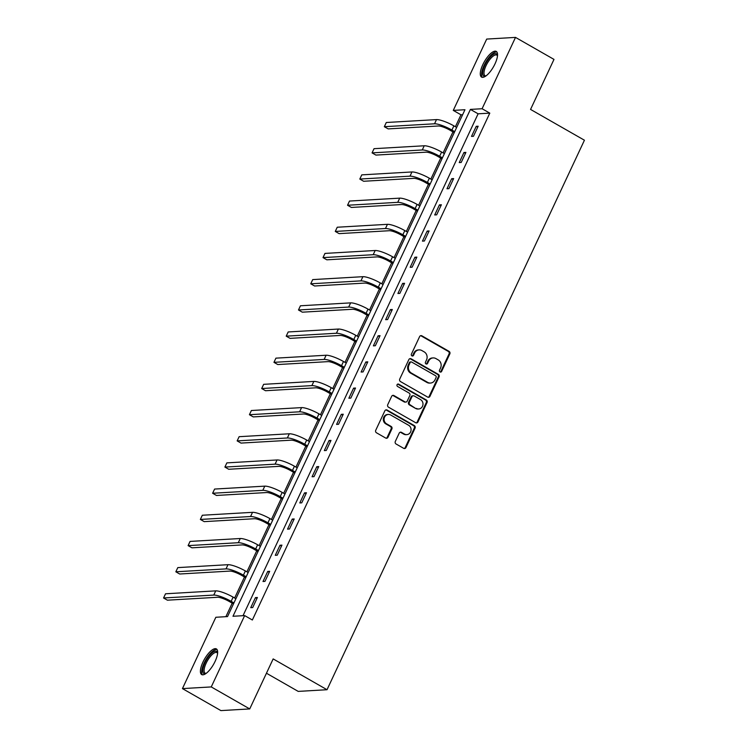 <?xml version="1.0" encoding="UTF-8"?>
<svg xmlns="http://www.w3.org/2000/svg" width="748" height="748" viewBox="0 0 748 748"><rect width="100%" height="100%" fill="white"/><g stroke="black" fill="none" stroke-linecap="round" stroke-linejoin="round"><path stroke-width="1.12" d="M440.03 371.952A1.3 1.187 86.7 0 0 441.629 371.401L449.829 353.898A1.861 1.692 86.7 0 0 449.09 351.382L421.9 335.833A1.861 1.692 86.7 0 0 419.609 336.619L411.419 354.122A1.3 1.187 86.7 0 0 412.55 356.029A1.3 1.187 86.7 0 0 413.532 355.328L414.588 353.065A5.956 5.423 86.7 0 1 419.076 349.886A5.956 5.423 86.7 0 1 421.891 350.56L424.163 351.859A5.956 5.423 86.7 0 1 426.528 359.891L425.462 362.154A1.3 1.187 86.7 0 0 426.594 364.061A1.3 1.187 86.7 0 0 427.576 363.369L428.641 361.097A5.956 5.423 86.7 0 1 433.129 357.918A5.956 5.423 86.7 0 1 435.944 358.591L438.206 359.891A5.956 5.423 86.7 0 1 440.572 367.923L439.515 370.195A1.3 1.187 86.7 0 0 440.03 371.952M440.254 372.046A1.3 1.187 86.7 0 0 440.853 371.447L449.052 353.944A1.861 1.692 86.7 0 0 448.314 351.429L421.115 335.88A1.861 1.692 86.7 0 0 420.628 335.693M412.157 355.973A1.3 1.187 86.7 0 0 412.746 355.375L413.812 353.112L414.588 353.065M426.201 364.014A1.3 1.187 86.7 0 0 426.799 363.416L427.865 361.144L428.641 361.097M202.951 662.102A14.782 5.236 119.8 0 1 216.368 648.909A14.782 5.236 119.8 0 1 215.106 661.391A14.782 5.236 119.8 0 1 201.689 674.584A14.782 5.236 119.8 0 1 202.951 662.102M482.843 64.599A14.782 5.236 119.8 0 1 496.261 51.416A14.782 5.236 119.8 0 1 494.989 63.898A14.782 5.236 119.8 0 1 481.572 77.091A14.782 5.236 119.8 0 1 482.843 64.599M395.309 441.46A1.861 1.692 86.7 0 0 396.047 443.975L403.677 448.333A1.861 1.692 86.7 0 0 405.958 447.556L415.065 428.118A1.861 1.692 86.7 0 0 414.327 425.603L387.127 410.054A1.861 1.692 86.7 0 0 384.846 410.839L375.739 430.278A1.861 1.692 86.7 0 0 376.478 432.783L385.697 438.057A1.861 1.692 86.7 0 0 387.978 437.271L391.877 428.95A1.861 1.692 86.7 0 0 391.139 426.444L386.566 423.826A4.974 4.535 86.7 0 1 388.343 414.448A4.974 4.535 86.7 0 1 390.699 415.018L408.595 425.247A4.974 4.535 86.7 0 1 406.819 434.625A4.974 4.535 86.7 0 1 404.472 434.064L401.489 432.363A1.861 1.692 86.7 0 0 399.208 433.139L395.309 441.46M515.512 37.4L553.988 59.401L530.556 109.423L584.431 140.222L327.026 689.721L273.16 658.913L249.729 708.926L211.254 686.926L182.437 688.599L215.845 617.268L227.532 616.586L464.966 109.722L453.279 110.405L486.696 39.074L515.512 37.4L482.095 108.731L470.417 109.404L232.983 616.268L244.661 615.595L211.254 686.926M244.661 615.595L252.356 619.999L489.79 113.135L482.095 108.731M427.678 397.104A1.861 1.692 86.7 0 0 429.96 396.318L439.067 376.88A1.861 1.692 86.7 0 0 438.328 374.365L411.129 358.816A1.861 1.692 86.7 0 0 408.847 359.601L399.741 379.04A1.861 1.692 86.7 0 0 400.479 381.555L427.678 397.104M427.061 402.499L417.954 421.937A1.861 1.692 86.7 0 1 415.673 422.723L388.483 407.164A1.861 1.692 86.7 0 1 387.745 404.659L391.643 396.337A1.861 1.692 86.7 0 1 393.925 395.552L404.949 401.863A1.861 1.692 86.7 0 0 407.23 401.078L409.82 395.561A1.861 1.692 86.7 0 0 409.081 393.046L397.599 386.482A1.3 1.187 86.7 0 1 398.058 384.023A1.3 1.187 86.7 0 1 398.675 384.173L426.323 399.984A1.861 1.692 86.7 0 1 427.061 402.499L426.285 402.546L417.178 421.984L417.954 421.937M266.456 673.228L298.209 691.395L327.026 689.721M489.79 113.135L478.112 113.808L243.016 615.688M476.224 126.328L471.511 136.398L473.456 136.286L478.168 126.216L476.224 126.328L477.72 127.179M463.956 152.508L459.244 162.578L461.189 162.466L465.911 152.396L463.956 152.508L465.452 153.368M451.699 178.688L446.977 188.758L448.922 188.646L453.643 178.576L451.699 178.688L453.185 179.548M439.431 204.877L434.71 214.947L436.664 214.835L441.376 204.765L439.431 204.877L440.927 205.728M427.164 231.057L422.452 241.127L424.397 241.015L429.109 230.945L427.164 231.057L428.66 231.908M414.897 257.237L410.185 267.307L412.129 267.195L416.851 257.125L414.897 257.237L416.393 258.097M402.639 283.417L397.917 293.487L399.862 293.375L404.584 283.305L402.639 283.417L404.126 284.277M390.372 309.607L385.65 319.676L387.604 319.564L392.317 309.494L390.372 309.607L391.868 310.457M378.105 335.787L373.392 345.856L375.337 345.744L380.049 335.674L378.105 335.787L379.601 336.637M365.837 361.967L361.125 372.036L363.07 371.924L367.792 361.854L365.837 361.967L367.333 362.827M353.58 388.147L348.858 398.216L350.803 398.104L355.524 388.034L353.58 388.147L355.066 389.007M341.312 414.336L336.591 424.406L338.545 424.294L343.257 414.224L341.312 414.336L342.808 415.187M329.045 440.516L324.333 450.586L326.278 450.474L330.99 440.404L329.045 440.516L330.541 441.367M316.787 466.696L312.066 476.766L314.01 476.654L318.732 466.584L316.787 466.696L318.274 467.556M304.52 492.876L299.798 502.946L301.743 502.834L306.465 492.764L304.52 492.876L306.016 493.736M292.253 519.065L287.541 529.135L289.485 529.023L294.198 518.953L292.253 519.065L293.749 519.916M279.986 545.245L275.273 555.315L277.218 555.203L281.94 545.133L279.986 545.245L281.482 546.096M267.728 571.425L263.006 581.495L264.951 581.383L269.673 571.313L267.728 571.425L269.215 572.285M255.461 597.605L250.739 607.675L252.693 607.563L257.406 597.493L255.461 597.605L256.957 598.465M462.629 114.706L460.974 114.799L455.392 126.721M452.97 131.882L443.125 152.91M440.712 158.071L430.867 179.09M428.445 184.251L418.6 205.27M416.178 210.431L406.332 231.45M403.92 236.611L394.065 257.639M391.653 262.8L381.807 283.819M379.386 288.98L369.54 309.999M367.118 315.16L357.273 336.179M354.861 341.35L345.015 362.369M342.593 367.53L332.748 388.549M330.326 393.71L320.481 414.729M318.059 419.89L308.213 440.909M305.801 446.079L295.956 467.098M293.534 472.259L283.688 493.278M281.267 498.439L271.421 519.458M269 524.619L259.154 545.638M256.742 550.809L246.896 571.827M244.474 576.989L234.629 598.007M232.207 603.169L225.877 616.679M249.729 708.926L220.912 710.6L182.437 688.599M460.974 114.799L453.279 110.405M478.112 113.808L470.417 109.404M433.129 357.918L432.353 357.965A5.956 5.423 86.7 0 0 427.865 361.144M419.076 349.886L418.3 349.933A5.956 5.423 86.7 0 0 413.812 353.112M428.165 397.281A1.861 1.692 86.7 0 0 429.174 396.365L438.281 376.927A1.861 1.692 86.7 0 0 437.543 374.411L410.353 358.862A1.861 1.692 86.7 0 0 409.867 358.675M436.103 377.478A1.3 1.187 86.7 0 0 435.579 375.72L411.709 362.069A1.3 1.187 86.7 0 0 410.119 362.621L408.997 365.015A5.956 5.423 86.7 0 0 411.363 373.046L427.678 382.378A5.956 5.423 86.7 0 0 430.493 383.051A5.956 5.423 86.7 0 0 434.981 379.872L436.103 377.478M411.101 361.929L410.315 361.967A1.3 1.187 86.7 0 0 409.334 362.668L410.119 362.621M430.493 383.051L429.717 383.098A5.956 5.423 86.7 0 1 426.902 382.424L410.577 373.093A5.956 5.423 86.7 0 1 408.221 365.052L409.334 362.668M416.159 422.901A1.861 1.692 86.7 0 0 417.178 421.984M405.827 402.069L405.051 402.115A1.861 1.692 86.7 0 1 404.172 401.91L393.139 395.599A1.861 1.692 86.7 0 0 392.653 395.411M426.285 402.546A1.861 1.692 86.7 0 0 425.547 400.03L397.899 384.22A1.3 1.187 86.7 0 0 397.674 384.126M416.393 408.408A4.974 4.535 86.7 0 0 422.901 405.061A4.974 4.535 86.7 0 0 420.526 399.591L414.214 395.982A1.861 1.692 86.7 0 0 411.933 396.767L409.352 402.284A1.861 1.692 86.7 0 0 410.091 404.799L415.617 408.445A4.974 4.535 86.7 0 0 417.964 409.016L418.749 408.969M413.335 395.776L412.559 395.823A1.861 1.692 86.7 0 0 411.157 396.814L411.933 396.767M415.617 408.445L409.306 404.846A1.861 1.692 86.7 0 1 408.567 402.331L411.157 396.814M406.819 434.625L406.042 434.672A4.974 4.535 86.7 0 1 403.696 434.111L400.704 432.4A1.861 1.692 86.7 0 0 400.217 432.222M388.343 414.448L387.567 414.495A4.974 4.535 86.7 0 0 385.79 423.873L386.566 423.826M386.183 438.235A1.861 1.692 86.7 0 0 387.202 437.318L391.101 428.997A1.861 1.692 86.7 0 0 390.363 426.482L385.79 423.873M404.163 448.519A1.861 1.692 86.7 0 0 405.182 447.594L414.289 428.155A1.861 1.692 86.7 0 0 413.551 425.649L386.351 410.1A1.861 1.692 86.7 0 0 385.865 409.913M454.242 132.611L449.969 130.161A9.481 1.992 -154.9 0 0 438.375 125.991L388.184 128.899L384.332 126.702L434.532 123.794A14.221 2.983 25.1 0 1 451.914 130.049L454.7 131.648M384.332 126.702L386.295 122.504L436.495 119.596A14.221 2.983 25.1 0 1 453.877 125.86L456.663 127.45M485.761 76.09A12.8 4.525 119.8 0 1 485.751 76.09A12.8 4.525 119.8 0 1 483.414 69.05A12.8 4.525 119.8 0 1 492.119 55.296A12.8 4.525 119.8 0 1 497.514 55.52L497.514 55.52M497.485 55.876A11.846 4.189 -60.2 0 0 496.803 55.109A11.846 4.189 -60.2 0 0 492.736 56.455A11.846 4.189 -60.2 0 0 485.377 67.227A11.846 4.189 -60.2 0 0 485.031 75.679A11.846 4.189 -60.2 0 0 486.041 75.885M496.887 51.995A14.689 5.199 -60.2 0 0 492.408 53.865A14.689 5.199 -60.2 0 0 483.582 66.497A14.689 5.199 -60.2 0 0 482.395 77.334M205.868 673.583L205.868 673.583A12.8 4.525 119.8 0 1 205.008 662.756A12.8 4.525 119.8 0 1 212.554 652.527A12.8 4.525 119.8 0 1 217.631 653.013A12.8 4.525 119.8 0 1 217.631 653.023M217.593 653.369A11.846 4.189 -60.2 0 0 216.911 652.602A11.846 4.189 -60.2 0 0 206.158 663.167A11.846 4.189 -60.2 0 0 205.148 673.172A11.846 4.189 -60.2 0 0 206.158 673.378M216.995 649.488A14.689 5.199 -60.2 0 0 204.223 662.803A14.689 5.199 -60.2 0 0 202.502 674.827M441.975 158.791L437.702 156.351A9.481 1.992 -154.9 0 0 426.108 152.171L375.917 155.088L372.074 152.882L422.265 149.974A14.221 2.983 25.1 0 1 439.646 156.239L442.433 157.828M372.074 152.882L374.037 148.684L424.228 145.776A14.221 2.983 25.1 0 1 441.61 152.04L444.396 153.63M429.717 184.98L425.434 182.531A9.481 1.992 -154.9 0 0 413.85 178.351L363.65 181.268L359.807 179.062L409.998 176.154A14.221 2.983 25.1 0 1 427.379 182.418L430.165 184.008M359.807 179.062L361.77 174.873L411.961 171.956A14.221 2.983 25.1 0 1 429.352 178.22L432.129 179.81M417.449 211.16L413.167 208.711A9.481 1.992 -154.9 0 0 401.583 204.541L351.392 207.448L347.54 205.251L397.73 202.334A14.221 2.983 25.1 0 1 415.121 208.599L417.898 210.188M347.54 205.251L349.503 201.053L399.703 198.145A14.221 2.983 25.1 0 1 417.085 204.4L419.871 205.999M405.182 237.34L400.909 234.891A9.481 1.992 -154.9 0 0 389.315 230.721L339.125 233.628L335.272 231.431L385.472 228.523A14.221 2.983 25.1 0 1 402.854 234.779L405.64 236.377M335.272 231.431L337.245 227.233L387.436 224.325A14.221 2.983 25.1 0 1 404.818 230.59L407.604 232.179M392.915 263.52L388.642 261.08A9.481 1.992 -154.9 0 0 377.048 256.901L326.857 259.818L323.014 257.611L373.205 254.703A14.221 2.983 25.1 0 1 390.587 260.968L393.373 262.557M323.014 257.611L324.978 253.413L375.169 250.505A14.221 2.983 25.1 0 1 392.55 256.77L395.337 258.359M380.657 289.71L376.375 287.26A9.481 1.992 -154.9 0 0 364.79 283.081L314.59 285.998L310.747 283.801L360.938 280.883A14.221 2.983 25.1 0 1 378.32 287.148L381.106 288.737M310.747 283.801L312.711 279.602L362.902 276.685A14.221 2.983 25.1 0 1 380.293 282.95L383.07 284.539M368.39 315.89L364.108 313.44A9.481 1.992 -154.9 0 0 352.523 309.27L302.332 312.178L298.48 309.981L348.671 307.063A14.221 2.983 25.1 0 1 366.062 313.328L368.839 314.917M298.48 309.981L300.444 305.782L350.644 302.875A14.221 2.983 25.1 0 1 368.025 309.13L370.812 310.729M356.123 342.07L351.85 339.62A9.481 1.992 -154.9 0 0 340.256 335.45L290.065 338.358L286.213 336.161L336.413 333.253A14.221 2.983 25.1 0 1 353.795 339.508L356.581 341.107M286.213 336.161L288.186 331.962L338.377 329.055A14.221 2.983 25.1 0 1 355.758 335.319L358.544 336.909M343.856 368.25L339.583 365.809A9.481 1.992 -154.9 0 0 327.989 361.63L277.798 364.547L273.955 362.341L324.146 359.433A14.221 2.983 25.1 0 1 341.527 365.697L344.314 367.287M273.955 362.341L275.919 358.152L326.109 355.235A14.221 2.983 25.1 0 1 343.491 361.499L346.277 363.089M331.598 394.439L327.315 391.989A9.481 1.992 -154.9 0 0 315.731 387.81L265.531 390.727L261.688 388.53L311.879 385.613A14.221 2.983 25.1 0 1 329.27 391.877L332.047 393.467M261.688 388.53L263.651 384.332L313.842 381.415A14.221 2.983 25.1 0 1 331.233 387.679L334.01 389.269M319.331 420.619L315.058 418.169A9.481 1.992 -154.9 0 0 303.464 413.999L253.273 416.907L249.421 414.71L299.611 411.793A14.221 2.983 25.1 0 1 317.002 418.057L319.779 419.647M249.421 414.71L251.384 410.512L301.584 407.604A14.221 2.983 25.1 0 1 318.966 413.859L321.752 415.458M307.063 446.799L302.79 444.349A9.481 1.992 -154.9 0 0 291.196 440.179L241.006 443.087L237.153 440.89L287.354 437.982A14.221 2.983 25.1 0 1 304.735 444.237L307.522 445.836M237.153 440.89L239.126 436.692L289.317 433.784A14.221 2.983 25.1 0 1 306.699 440.048L309.485 441.638M294.806 472.979L290.523 470.539A9.481 1.992 -154.9 0 0 278.939 466.359L228.738 469.276L224.896 467.07L275.086 464.162A14.221 2.983 25.1 0 1 292.468 470.427L295.254 472.016M224.896 467.07L226.859 462.881L277.05 459.964A14.221 2.983 25.1 0 1 294.441 466.228L297.218 467.818M282.538 499.168L278.256 496.719A9.481 1.992 -154.9 0 0 266.671 492.539L216.481 495.457L212.628 493.259L262.819 490.342A14.221 2.983 25.1 0 1 280.21 496.607L282.987 498.196M212.628 493.259L214.592 489.061L264.783 486.144A14.221 2.983 25.1 0 1 282.174 492.408L284.951 493.998M270.271 525.348L265.998 522.899A9.481 1.992 -154.9 0 0 254.404 518.729L204.213 521.636L200.361 519.439L250.561 516.522A14.221 2.983 25.1 0 1 267.943 522.787L270.72 524.376M200.361 519.439L202.325 515.241L252.525 512.333A14.221 2.983 25.1 0 1 269.906 518.588L272.693 520.187M258.004 551.528L253.731 549.079A9.481 1.992 -154.9 0 0 242.137 544.909L191.946 547.817L188.103 545.619L238.294 542.711A14.221 2.983 25.1 0 1 255.676 548.967L258.462 550.565M188.103 545.619L190.067 541.421L240.258 538.513A14.221 2.983 25.1 0 1 257.639 544.778L260.426 546.367M245.746 577.708L241.464 575.268A9.481 1.992 -154.9 0 0 229.879 571.089L179.679 574.006L175.836 571.799L226.027 568.891A14.221 2.983 25.1 0 1 243.409 575.156L246.195 576.745M175.836 571.799L177.8 567.61L227.99 564.693A14.221 2.983 25.1 0 1 245.381 570.958L248.158 572.547M233.479 603.898L229.197 601.448A9.481 1.992 -154.9 0 0 217.612 597.269L167.421 600.186L163.569 597.989L213.76 595.071A14.221 2.983 25.1 0 1 231.151 601.336L233.928 602.925M163.569 597.989L165.532 593.79L215.733 590.873A14.221 2.983 25.1 0 1 233.114 597.138L235.901 598.727M440.853 371.447L441.629 371.401M412.746 355.375L413.532 355.328M426.799 363.416L427.576 363.369M421.115 335.88L421.9 335.833M448.314 351.429L449.09 351.382M449.052 353.944L449.829 353.898M410.353 358.862L411.129 358.816M437.543 374.411L438.328 374.365M438.281 376.927L439.067 376.88M429.174 396.365L429.96 396.318M408.221 365.052L408.997 365.015M410.577 373.093L411.363 373.046M426.902 382.424L427.678 382.378M393.139 395.599L393.925 395.552M404.172 401.91L404.949 401.863M397.899 384.22L398.675 384.173M425.547 400.03L426.323 399.984M408.567 402.331L409.352 402.284M409.306 404.846L410.091 404.799M400.704 432.4L401.489 432.363M403.696 434.111L404.472 434.064M390.363 426.482L391.139 426.444M391.101 428.997L391.877 428.95M387.202 437.318L387.978 437.271M386.351 410.1L387.127 410.054M413.551 425.649L414.327 425.603M414.289 428.155L415.065 428.118M405.182 447.594L405.958 447.556M453.877 125.86L451.914 130.049M436.495 119.596L434.532 123.794M441.61 152.04L439.646 156.239M424.228 145.776L422.265 149.974M429.352 178.22L427.379 182.418M411.961 171.956L409.998 176.154M417.085 204.4L415.121 208.599M399.703 198.145L397.73 202.334M404.818 230.59L402.854 234.779M387.436 224.325L385.472 228.523M392.55 256.77L390.587 260.968M375.169 250.505L373.205 254.703M380.293 282.95L378.32 287.148M362.902 276.685L360.938 280.883M368.025 309.13L366.062 313.328M350.644 302.875L348.671 307.063M355.758 335.319L353.795 339.508M338.377 329.055L336.413 333.253M343.491 361.499L341.527 365.697M326.109 355.235L324.146 359.433M331.233 387.679L329.27 391.877M313.842 381.415L311.879 385.613M318.966 413.859L317.002 418.057M301.584 407.604L299.611 411.793M306.699 440.048L304.735 444.237M289.317 433.784L287.354 437.982M294.441 466.228L292.468 470.427M277.05 459.964L275.086 464.162M282.174 492.408L280.21 496.607M264.783 486.144L262.819 490.342M269.906 518.588L267.943 522.787M252.525 512.333L250.561 516.522M257.639 544.778L255.676 548.967M240.258 538.513L238.294 542.711M245.381 570.958L243.409 575.156M227.99 564.693L226.027 568.891M233.114 597.138L231.151 601.336M215.733 590.873L213.76 595.071"/></g></svg>
